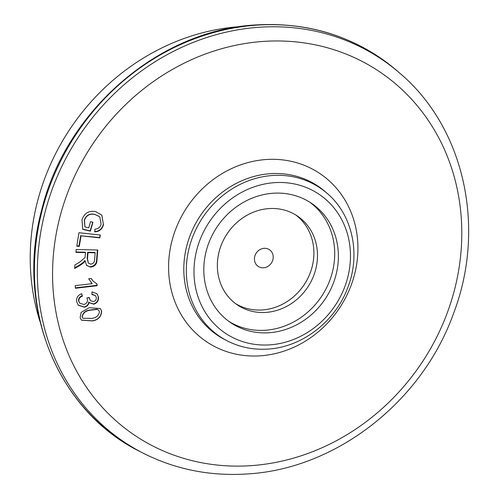 <?xml version="1.0" encoding="UTF-8"?>
<svg xmlns="http://www.w3.org/2000/svg" width="499" height="499" viewBox="0 0 499 499"><rect width="100%" height="100%" fill="white"/><g stroke="black" fill="none" stroke-linecap="round" stroke-linejoin="round"><path stroke-width="0.75" d="M40.039 321.643A218.057 196.556 -55.8 0 1 239.695 26.64A218.057 196.556 -55.8 0 1 240.362 26.597M263.547 267.782A10.055 9.063 -55.8 0 1 254.434 258.707A10.055 9.063 -55.8 0 1 264.096 248.321A10.055 9.063 -55.8 0 1 273.209 257.397A10.055 9.063 -55.8 0 1 263.547 267.782M295.72 214.95A53.636 48.347 -55.8 0 1 310.69 271.599A53.636 48.347 -55.8 0 1 262.374 309.954A53.636 48.347 -55.8 0 1 235.528 303.604M265.973 312.405A53.636 48.347 -55.8 0 1 237.299 304.87A53.636 48.347 -55.8 0 1 220.171 248.084A53.636 48.347 -55.8 0 1 268.874 208.594A53.636 48.347 -55.8 0 1 297.547 216.123A53.636 48.347 -55.8 0 1 314.676 272.909A53.636 48.347 -55.8 0 1 265.973 312.405M309.723 202.157A72.068 64.964 -55.8 0 1 330.531 278.336A72.068 64.964 -55.8 0 1 265.474 330.244A72.068 64.964 -55.8 0 1 228.804 321.337M273.047 193.25A72.068 64.964 124.2 0 0 207.603 246.319A72.068 64.964 124.2 0 0 230.619 322.622A72.068 64.964 124.2 0 0 269.154 332.739A72.068 64.964 124.2 0 0 334.598 279.671A72.068 64.964 124.2 0 0 311.582 203.367A72.068 64.964 124.2 0 0 273.047 193.25M274.494 182.659A83.801 75.536 -55.8 0 1 350.435 258.282A83.801 75.536 -55.8 0 1 269.959 344.859A83.801 75.536 -55.8 0 1 194.017 269.235A83.801 75.536 -55.8 0 1 274.494 182.659M81.693 293.693C77.975 295.09 76.291 297.703 76.646 301.539L78.243 305.207L84.343 307.184C87.082 306.604 88.647 304.951 89.034 302.226L89.502 302.824L93.775 304.209C97.261 303.005 98.814 300.598 98.434 296.986L97.012 293.749L91.991 291.853L91.897 294.51L95.496 295.67L96.295 297.485C96.488 299.575 95.54 300.941 93.45 301.571L90.456 300.697L89.234 297.641L86.901 297.828L87.45 299.568C87.637 302.12 86.452 303.76 83.888 304.484L79.746 303.211L78.817 301.115C78.748 298.683 79.946 297.036 82.41 296.181L81.693 293.693M90.481 267.108C94.829 266.628 96.999 264.114 97.006 259.58L97.767 250.018L76.172 249.519L75.942 252.375L85.535 252.594L85.042 257.49L79.653 262.181L74.931 264.925L74.638 268.506L80.826 264.9L83.888 262.605L85.104 260.908L86.62 265.418L90.481 267.108L86.439 265.206M90.506 221.656L88.747 227.843L84.892 226.92L84.493 220.277C86.346 215.262 89.845 213.341 94.985 214.52L98.921 216.31L99.887 217.196L101.091 224.176C100.187 227.351 98.116 229.022 94.885 229.197L94.841 231.86C99.357 231.611 102.226 229.228 103.443 224.718L101.883 215.188L95.627 211.601C88.866 210.391 84.319 213.135 81.979 219.841L82.728 229.315L90.406 231.143L92.933 222.23L90.506 221.656M78.948 232.715L76.784 246.132L79.304 246.406L81.013 235.827L99.844 237.861L100.299 235.017L78.948 232.715M75.374 288.266L97.143 285.721L97.043 284.031L93.095 281.099L91.248 278.492L88.679 278.798L92.184 283.663L75.224 285.646L75.374 288.266M89.153 307.721L81.125 312.393L80.133 317.676L81.387 320.165L92.552 320.944C98.528 319.765 101.54 316.447 101.596 311.002L100.343 308.519L89.153 307.721M92.695 222.18L90.151 230.85L90.406 231.143M90.151 230.85L82.628 229.072M101.827 215.125L103.443 224.718M103.237 224.494C101.983 228.966 99.095 231.324 94.585 231.567M99.812 217.121L98.921 216.31M98.783 216.161L94.985 214.52M94.866 214.383C89.745 213.198 86.227 215.094 84.312 220.071L84.493 220.277M84.312 220.071L84.892 226.92M99.981 234.979L99.844 237.861M99.55 237.53L81.013 235.827M80.726 235.503L78.967 246.026L79.304 246.406M78.967 246.026L76.84 245.795M97.392 250.011L96.638 259.162C96.644 263.69 94.467 266.198 90.113 266.691M83.888 262.605L83.52 262.187L84.736 260.49L85.104 260.908M83.52 262.187L80.451 264.476L80.826 264.9M80.451 264.476L74.688 267.838M75.973 251.983L85.179 252.201L85.535 252.594M88.005 252.656L95.153 252.818L94.604 259.642C94.554 262.293 93.257 263.803 90.724 264.171L88.354 263.129L87.518 258.788L88.005 252.656L87.656 252.257L87.15 258.376L87.518 258.788M87.656 252.257L94.798 252.419L95.153 252.818M87.15 258.376L88.354 263.129M96.719 283.9L97.143 285.721M96.806 285.341L75.349 287.854M91.13 282.584L92.184 283.663M91.142 278.504L93.095 281.099M81.505 293.755L82.41 296.181M82.117 295.845C79.647 296.712 78.462 298.365 78.543 300.81L78.817 301.115M78.543 300.81L79.74 303.211M88.953 297.317L89.271 298.053M88.99 297.741L90.456 300.697M95.496 295.67L91.91 294.161M96.881 293.605L98.434 296.986M98.153 296.674C98.559 300.304 97.018 302.731 93.538 303.941L93.775 304.209M93.538 303.941L89.383 302.681M84.343 307.184L84.119 306.935C86.87 306.336 88.423 304.671 88.778 301.939L89.034 302.226M84.119 306.935L78.125 305.07M100.249 308.413L101.596 311.002M101.422 310.808C101.459 316.272 98.471 319.616 92.458 320.838L92.552 320.944M92.458 320.838L81.337 320.109M89.814 310.284L97.243 309.368L98.777 310.309L99.451 311.638C98.877 315.455 96.357 317.707 91.897 318.393L82.915 318.275L82.254 317.015C82.853 313.216 85.373 310.971 89.814 310.284L89.62 310.066C85.179 310.752 82.672 313.01 82.11 316.853L82.254 317.015M98.683 310.21L97.243 309.368M97.049 309.149L89.62 310.066M82.11 316.853L82.846 318.2M139.913 451.489C57.591 410.958 15.276 306.866 41.536 210.528C65.357 111.059 158.757 30.046 255.769 24.95C310.272 21.794 357.646 37.313 397.89 71.519A231.018 208.239 124.2 0 0 256.349 25.168A231.018 208.239 124.2 0 0 42.976 207.247A231.018 208.239 124.2 0 0 139.913 451.489L142.664 452.905A230.638 207.896 -55.8 0 1 45.883 209.062A230.638 207.896 -55.8 0 1 258.912 27.277A230.638 207.896 -55.8 0 1 400.223 73.553C464.725 128.287 486.444 228.448 453.273 314.183C421.711 402.044 335.858 468.935 247.492 473.938C210.048 476.408 175.105 469.397 142.664 452.905M272.392 175.511A89.608 80.769 -55.8 0 1 327.294 193.487C352.469 214.857 360.889 253.904 347.928 287.224C335.634 321.244 302.382 347.117 268.075 349.069C253.498 350.03 239.882 347.298 227.232 340.867A89.608 80.769 -55.8 0 1 189.632 246.132A89.608 80.769 -55.8 0 1 272.392 175.511M327.294 193.487L325.292 191.735A89.932 81.063 124.2 0 0 270.19 173.696A89.932 81.063 124.2 0 0 187.131 244.579A89.932 81.063 124.2 0 0 224.868 339.651L227.232 340.867M260.515 355.806A101.409 91.411 -55.8 0 1 168.618 264.295A101.409 91.411 -55.8 0 1 265.998 159.53A101.409 91.411 -55.8 0 1 357.895 251.047A101.409 91.411 -55.8 0 1 260.515 355.806M251.253 465.642A219.161 197.554 124.2 0 0 461.712 239.227A219.161 197.554 124.2 0 0 263.104 41.442A219.161 197.554 124.2 0 0 52.645 267.857A219.161 197.554 124.2 0 0 251.253 465.642M96.638 259.162L97.006 259.58M400.223 73.553L397.89 71.519"/></g></svg>

